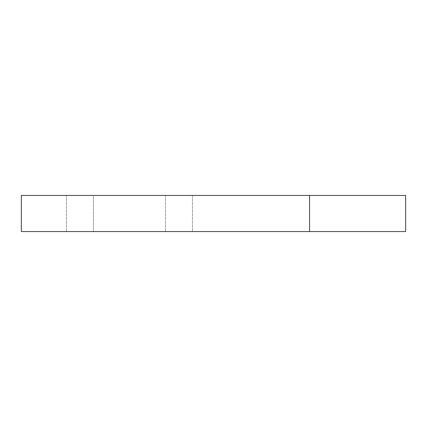<?xml version="1.0" encoding="UTF-8"?>
<svg xmlns="http://www.w3.org/2000/svg" width="427" height="427" viewBox="0 0 427 427"><rect width="100%" height="100%" fill="white"/><g stroke="black" fill="none" stroke-linecap="round" stroke-linejoin="round"><path stroke-width="0.32" stroke-dasharray="2.13 1.6" d="M405.65 231.562L309.575 231.562L309.575 195.438L405.65 195.438L405.65 231.562M309.575 231.562L21.35 231.562L21.35 195.438L309.575 195.438M93.406 195.438L192.46 195.438L66.409 195.438L192.46 195.438L93.406 195.438L93.406 231.562L66.409 231.562L192.46 231.562L66.409 231.562L192.46 231.562L93.406 231.562L93.406 195.438M165.462 195.438L165.462 231.562L165.462 195.438M192.46 195.438L192.46 231.562L192.46 195.438M66.409 195.438L66.409 231.562L66.409 195.438"/><path stroke-width="0.64" d="M405.65 231.562L405.65 195.438L21.35 195.438L21.35 231.562L405.65 231.562M309.575 195.438L309.575 231.562"/></g></svg>
